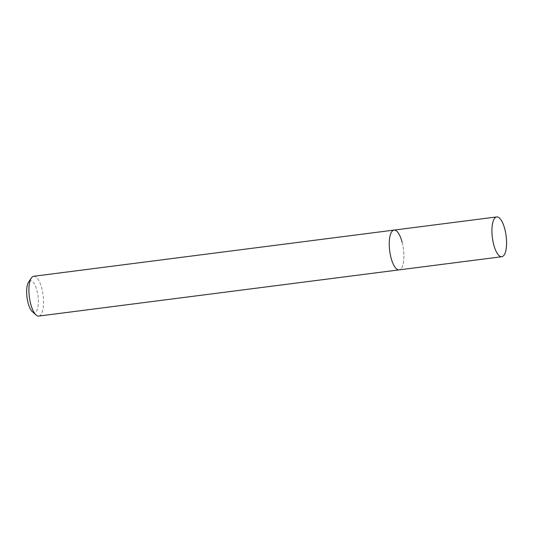 <?xml version="1.0" encoding="UTF-8"?>
<svg xmlns="http://www.w3.org/2000/svg" width="533" height="533" viewBox="0 0 533 533"><rect width="100%" height="100%" fill="white"/><g stroke="black" fill="none" stroke-linecap="round" stroke-linejoin="round"><path stroke-width="0.4" stroke-dasharray="2.67 2" d="M33.686 276.281A20.054 6.922 -97.3 0 1 41.767 288.353A20.054 6.922 -97.3 0 1 38.782 316.069M32.373 311.712A16.043 5.543 82.7 0 0 37.81 307.514A16.043 5.543 82.7 0 0 36.924 290.398A16.043 5.543 82.7 0 0 28.582 282.117M402.095 242.162A20.054 6.922 82.7 0 1 399.117 269.878A20.054 6.922 82.7 0 0 402.095 242.162A20.054 6.922 82.7 0 0 394.014 230.089"/><path stroke-width="0.8" d="M402.095 242.162A20.054 6.922 82.7 0 0 394.014 230.089A20.054 6.922 82.7 0 0 391.035 257.812A20.054 6.922 82.7 0 0 399.117 269.878L38.782 316.069A20.054 6.922 -97.3 0 1 36.077 314.996A20.054 6.922 -97.3 0 1 30.701 304.003A20.054 6.922 -97.3 0 1 31.334 278.006A20.054 6.922 -97.3 0 1 33.686 276.281L394.014 230.089A20.054 6.922 82.7 0 0 391.035 257.812A20.054 6.922 82.7 0 0 399.117 269.878L501.8 256.719A20.054 6.922 -97.3 0 1 493.718 244.647A20.054 6.922 -97.3 0 1 496.703 216.931A20.054 6.922 -97.3 0 1 504.784 228.997A20.054 6.922 -97.3 0 1 501.8 256.719M31.334 278.006L28.582 282.117A16.043 5.543 82.7 0 0 28.076 302.917A16.043 5.543 82.7 0 0 32.373 311.712L36.077 314.996M394.014 230.089L496.703 216.931"/></g></svg>
